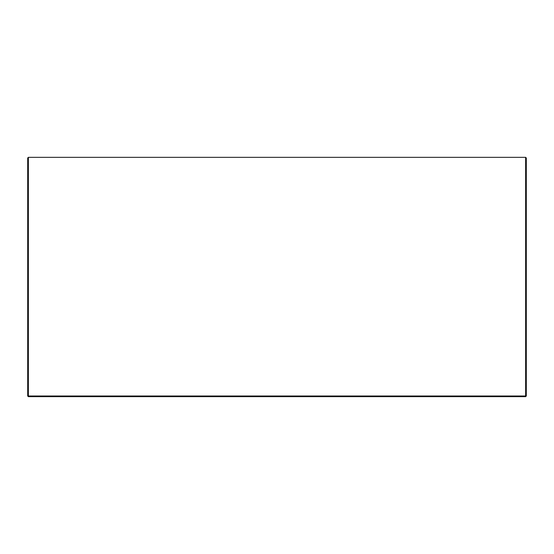<?xml version="1.0" encoding="UTF-8"?>
<svg xmlns="http://www.w3.org/2000/svg" width="554" height="554" viewBox="0 0 554 554"><rect width="100%" height="100%" fill="white"/><g stroke="black" fill="none" stroke-linecap="round" stroke-linejoin="round"><path stroke-width="0.83" d="M27.7 158.001L28.365 157.336L28.365 395.999L526.3 395.999L526.3 158.001L525.635 157.336L28.365 157.336L27.7 158.001L27.7 395.999L28.365 396.664L525.635 396.664L526.3 395.999L525.635 396.664L525.635 157.336L526.3 158.001M28.365 395.999L28.365 396.664L27.7 395.999L28.365 395.999"/></g></svg>
